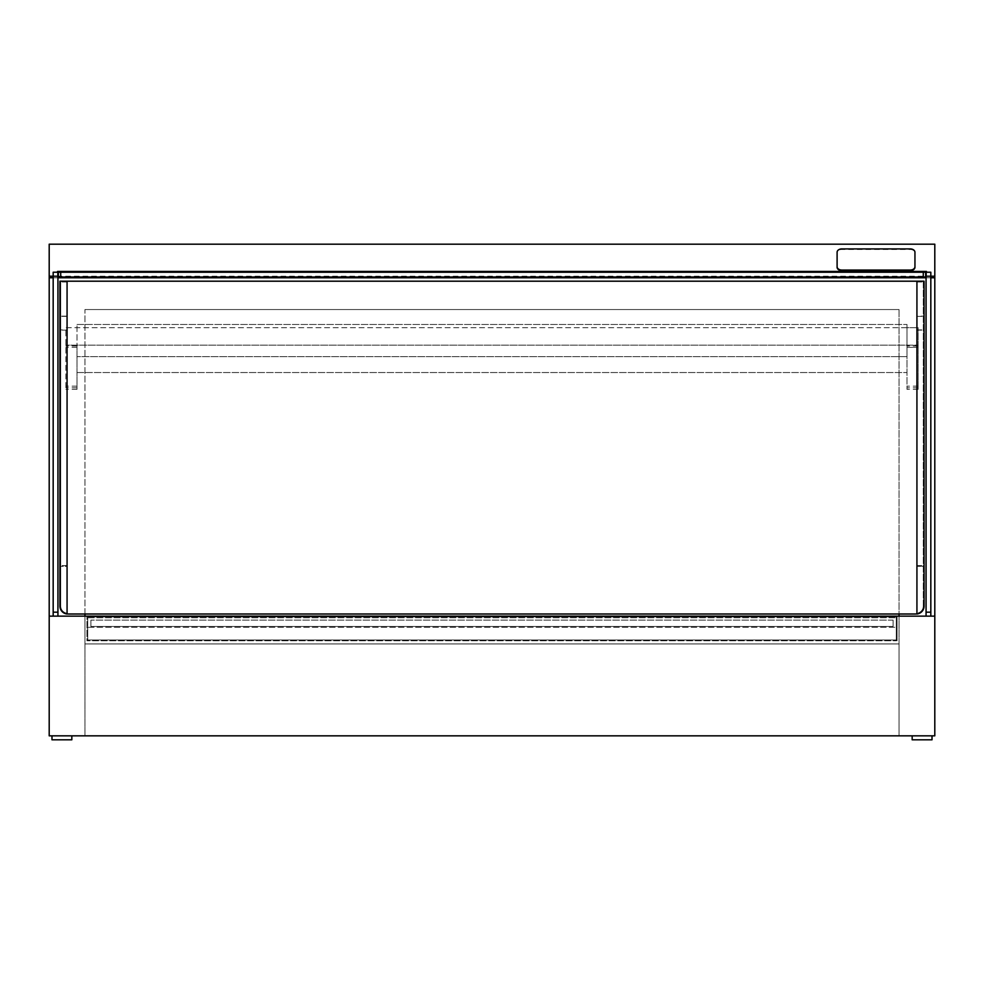 <?xml version="1.0" encoding="UTF-8"?>
<svg xmlns="http://www.w3.org/2000/svg" width="984" height="984" viewBox="0 0 984 984"><rect width="100%" height="100%" fill="white"/><g stroke="black" fill="none" stroke-linecap="round" stroke-linejoin="round"><path stroke-width="0.74" stroke-dasharray="4.92 3.69" d="M51.98 735.835L51.98 739.808L71.832 739.808L51.98 739.808L71.832 739.808L71.832 735.835L51.98 735.835L71.832 735.835M912.168 735.835L912.168 739.808L932.02 739.808L912.168 739.808L932.02 739.808L932.02 735.835L912.168 735.835L932.02 735.835M893.103 620.117L90.897 620.117L893.103 620.117L893.103 626.464L90.897 626.464L90.897 620.117L90.897 626.464L893.103 626.464L893.103 620.117M934.8 616.144L899.056 616.144L899.056 643.942L84.944 643.942L84.944 616.144L84.944 643.942L899.056 643.942L899.056 735.835L934.8 735.835L934.8 616.144L934.8 735.835L49.2 735.835L84.944 735.835L84.944 643.942L899.056 643.942L84.944 643.942L84.944 616.144L49.2 616.144L49.2 735.835L49.2 616.144M934.8 277.783L934.8 735.835L899.056 735.835L899.056 309.554L899.056 614.004L899.056 309.554L84.944 309.554L84.944 735.835L84.944 616.144L899.056 616.144L899.056 735.835L84.944 735.835L84.944 616.144L899.056 616.144L84.944 616.144L899.056 616.144L899.056 309.554L84.944 309.554L84.944 616.144L899.056 616.144L899.056 735.835L49.2 735.835L49.2 244.192L934.8 244.192L934.8 735.835L934.8 277.783L49.2 277.783M918.121 347.327L907.002 347.327L907.002 389.344L907.002 327.672L918.121 327.672L65.879 327.672L65.879 389.344L65.879 327.672L907.002 327.672L907.002 347.327L918.121 347.327L918.121 345.138L65.879 345.138L918.121 345.138L918.121 327.672L918.121 389.344L918.121 347.327M76.998 347.327L65.879 347.327L76.998 347.327L76.998 389.344L76.998 347.327M57.933 276.197L53.173 276.197L53.173 272.224L57.933 272.224L57.933 616.144L53.173 616.144L53.173 276.197L930.827 276.197L930.827 272.224L926.067 272.224L926.067 276.197L930.827 276.197L930.827 616.144L926.067 616.144L926.067 276.197M926.067 616.144L930.827 616.144M57.933 616.144L53.173 616.144M59.926 316.147L59.926 281.203L67.072 281.203L67.072 316.147L59.926 316.147L59.926 606.095A7.946 7.946 0 0 0 67.072 614.004L67.072 566.341L59.926 566.341L67.072 566.341L67.072 329.911L59.926 329.911M67.072 329.911L67.072 316.147M67.072 316.368L67.072 613.204L67.072 316.368L60.713 316.368L60.713 282.002L60.713 606.095A7.146 7.146 0 0 0 67.072 613.204A7.146 7.146 0 0 1 60.713 606.095L60.713 316.368M67.072 282.002L60.713 282.002L67.072 282.002M67.072 565.554L60.713 565.554L67.072 565.554M67.072 330.12L60.713 330.12M916.928 329.911L924.074 329.911L924.074 566.341L916.928 566.341L924.074 566.341L924.074 606.095A7.946 7.946 0 0 1 916.928 614.004L916.928 316.147L924.074 316.147L924.074 281.203L916.928 281.203L923.287 281.203L923.287 606.058A7.146 7.146 0 0 1 916.928 613.204L916.928 282.002L916.928 613.204A7.146 7.146 0 0 0 923.287 606.095L923.287 281.203L67.072 281.203M916.928 316.147L916.928 281.203M924.074 329.911L924.074 316.147M916.928 282.002L923.287 282.002L916.928 282.002M916.928 316.368L923.287 316.368M916.928 565.554L923.287 565.554L916.928 565.554M916.928 330.12L923.287 330.12M60.713 272.224L923.287 272.224L60.713 272.224L60.713 276.996L923.287 276.996L60.713 276.996M923.287 272.224L923.287 276.996M76.998 356.663L76.998 324.486L76.998 372.542L76.998 356.663L907.002 356.663L907.002 372.542L907.002 324.486L907.002 356.663L76.998 356.663M76.998 324.486L907.002 324.486L76.998 324.486M76.998 372.542L907.002 372.542L76.998 372.542M87.724 639.969L896.276 639.969L896.276 616.931L896.276 640.769L896.276 617.731L896.276 640.769L897.076 640.769L897.076 616.931L897.076 640.769L896.276 639.969L87.724 639.969L87.724 616.931L896.276 616.931L87.724 616.931L87.724 639.969L896.276 639.969L87.724 639.969L87.724 640.769L896.276 640.769L87.724 640.769L87.724 617.731L896.276 617.731L87.724 617.731L87.724 640.769L86.924 640.769L86.924 616.931L897.076 616.931L86.924 616.931L86.924 640.769L87.724 640.769L87.724 627.263L896.276 627.263L87.724 627.263L87.724 617.731L896.276 617.731L87.724 617.731L87.724 639.969M916.928 613.844A7.946 7.946 0 0 0 923.287 606.058A7.946 7.946 0 0 1 915.341 614.004L68.659 614.004A7.946 7.946 0 0 1 60.713 606.058L60.713 281.203L60.713 606.058A7.946 7.946 0 0 0 67.072 613.844M53.173 277.783L57.933 277.783M926.067 277.783L930.827 277.783M899.056 309.554L84.944 309.554L899.056 309.554M926.461 272.224L926.461 277.783L926.461 271.436L57.539 271.436L57.539 277.783L926.461 277.783L57.539 277.783L57.539 272.224M58.339 272.224L58.339 276.996L925.661 276.996L925.661 272.224L58.339 272.224M49.2 735.835L934.8 735.835L49.2 735.835M914.948 267.279L914.948 252.814A4.76 3.346 -0 0 0 910.175 249.469L841.874 249.469A4.76 3.346 -0 0 0 837.101 252.814L837.101 267.279M918.121 345.987L907.002 345.987M918.121 386.159L907.002 386.159M918.121 387.794L907.002 387.794M76.998 345.987L65.879 345.987M76.998 386.159L65.879 386.159M76.998 387.794L65.879 387.794M926.067 612.171L930.827 612.171M57.933 612.171L53.173 612.171M918.121 389.344L907.002 389.344M76.998 389.344L65.879 389.344"/><path stroke-width="1.48" d="M71.832 735.835L71.832 739.808L51.98 739.808L51.98 735.835M932.02 735.835L932.02 739.808L912.168 739.808L912.168 735.835M934.8 616.144L934.8 735.835L49.2 735.835L49.2 616.144L934.8 616.144L934.8 277.783L930.827 277.783M926.067 616.144L926.067 272.224L930.827 272.224L930.827 616.144M57.933 616.144L57.933 272.224L53.173 272.224L53.173 616.144M67.072 281.203L59.926 281.203L59.926 606.095A7.946 7.946 0 0 0 67.072 614.004L67.072 281.203L924.074 281.203L924.074 606.095A7.946 7.946 0 0 1 916.928 614.004L916.928 281.203M60.713 276.996L58.339 276.996L58.339 272.224L60.713 272.224L60.713 276.996L925.661 276.996L925.661 272.224L923.287 272.224L923.287 276.996M60.713 272.224L923.287 272.224M67.072 613.844A7.946 7.946 0 0 0 68.659 614.004L915.341 614.004A7.946 7.946 0 0 0 916.928 613.844M49.2 616.144L49.2 277.783L53.173 277.783M84.944 616.144L84.944 614.004L84.944 616.144M899.056 616.144L899.056 614.004L899.056 616.144M57.933 277.783L926.067 277.783M57.539 272.224L57.539 271.436L926.461 271.436L926.461 272.224M926.067 276.197L934.8 276.197L934.8 244.192L49.2 244.192L49.2 277.783M934.8 276.197L934.8 277.783M49.2 276.197L57.933 276.197M910.175 270.625A4.76 3.346 -0 0 0 914.948 267.279L914.948 252.248A4.76 3.346 -0 0 0 910.175 248.903L841.874 248.903A4.76 3.346 -0 0 0 837.101 252.248L837.101 267.279A4.76 3.346 -0 0 0 841.874 270.625L910.175 270.059A4.76 3.346 -0 0 0 914.948 266.713M837.101 266.713A4.76 3.346 -0 0 0 841.874 270.059L910.175 270.059M926.067 612.171L930.827 612.171M57.933 612.171L53.173 612.171"/></g></svg>
